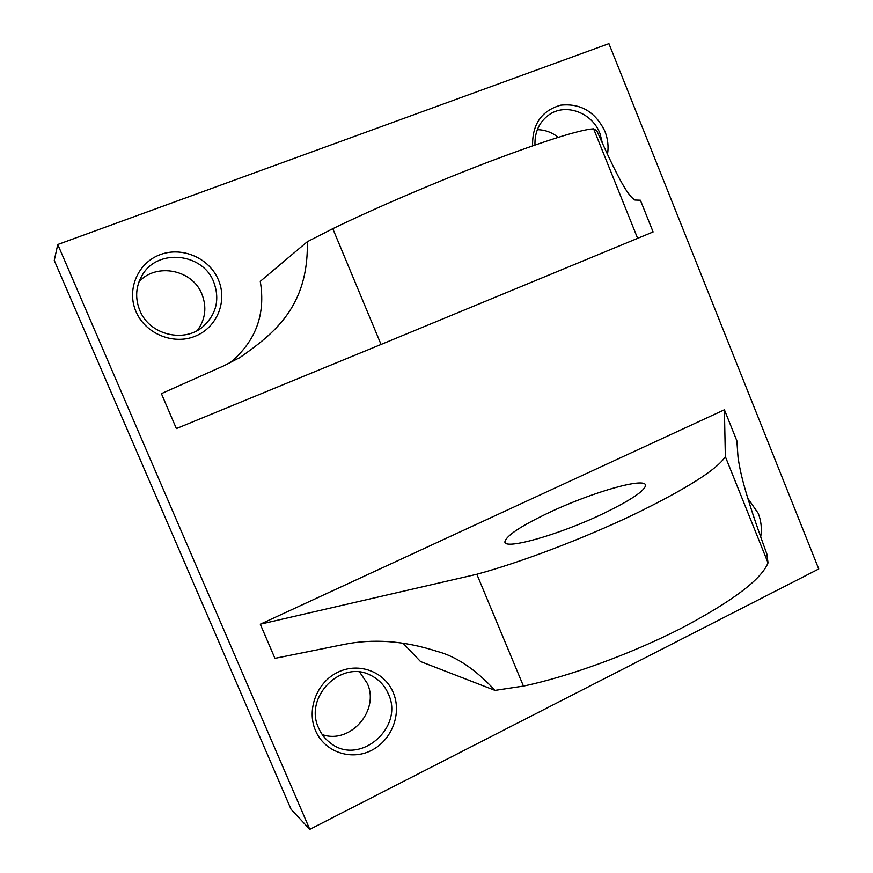 <?xml version="1.0" encoding="UTF-8"?>
<svg xmlns="http://www.w3.org/2000/svg" width="873" height="873" viewBox="0 0 873 873"><rect width="100%" height="100%" fill="white"/><g stroke="black" fill="none" stroke-linecap="round" stroke-linejoin="round"><path stroke-width="1.31" d="M57.771 244.505L54.257 260.405L291.069 809.315L309.773 829.35L818.743 568.978L608.928 43.65L57.771 244.505L309.773 829.35M135.981 311.563C145.278 333.682 173.083 345.173 194.908 336.323C216.886 327.811 227.733 301.458 218.403 279.873C209.411 258.168 182.261 246.23 160.119 254.665C137.858 262.773 126.356 289.574 135.981 311.563M607.477 154.499C608.765 146.653 607.903 138.927 604.902 131.288C595.419 111.864 580.72 103.156 560.782 105.164C541.566 110.685 532.17 124.228 532.595 145.813M760.667 537.091C762.042 528.907 761.234 520.995 758.233 513.357L747.921 498.505M393.199 692.485C384.567 671.653 358.836 661.996 337.982 672.155C316.986 682.009 306.292 709.553 315.513 730.614C324.418 751.828 350.76 761.005 371.331 750.464C392.042 740.228 402.137 713.176 393.199 692.485M402.9 643.117L420.546 661.548L495.013 690.39C475.599 669.395 456.186 656.365 436.773 651.28C403.959 640.684 372.695 638.469 342.991 644.634L274.93 658.351L260.285 624.206L724.415 409.775L736.877 440.854L738.012 457.059C740.075 471.224 743.556 490.179 766.865 554.039L768.033 562.867L725.354 456.655L724.415 409.775M229.588 363.092C255.625 341.769 265.85 314.52 260.263 281.346L307.296 241.723L332.788 228.682C374.135 208.527 436.62 181.748 490.015 161.396C545.734 140.444 580.272 129.586 593.618 128.822L596.794 130.677C622.995 189.943 629.793 196.48 634.878 200.015L640.4 200.212L653.113 231.945L381.043 344.453L332.788 228.682M381.043 344.453L176.379 428.578L161.396 393.625L224.339 365.558L240.195 357.341C273.173 334.01 308.726 307.34 307.296 241.723M388.321 693.86C384.655 685.48 378.784 679.292 370.709 675.32C341.398 659.301 303.586 696.927 318.634 728.038C321.275 734.106 325.182 739.071 330.354 742.956C359.403 766.614 404.712 727.471 388.321 693.86M359.654 672.112L367.184 683.232C380.148 710.142 350.389 744.658 322.257 734.586M213.743 282.034C219.92 299.024 216.559 313.702 203.671 326.055C184.77 343.482 149.49 335.145 139.822 310.461C134.889 298.031 135.752 286.18 142.408 274.908C157.795 248.085 202.94 253.028 213.743 282.034M197.44 330.409C205.45 319.234 206.945 307.154 201.914 294.146C192.627 269.779 156.518 262.358 139.036 281.739M534.974 144.994C534.603 132.194 539.165 122.22 548.659 115.072C565.333 102.621 592.178 112.475 599.969 133.514L602.577 143.849M558.196 137.323C551.922 132.336 544.97 129.782 537.332 129.684M754.796 520.057L752.919 514.372M260.285 624.206L476.844 574.27C520.766 562.354 583.197 538.674 633.94 514.47C686.604 488.76 717.071 469.488 725.354 456.655M495.013 690.39L523.451 686.091L476.844 574.27M549.39 512.44C521.367 525.742 506.558 535.476 504.943 541.631C503.055 550.481 558.163 535.247 602.992 513.728C630 500.633 644.165 491.281 645.496 485.672C646.915 476.418 592.156 492.154 549.39 512.44M637.726 238.569L593.618 128.822M523.451 686.091C568.192 676.782 630.59 654.084 680.482 628.669C732.174 601.464 761.365 579.53 768.033 562.867M239.016 358.039L240.195 357.33M505.402 542.733L504.943 541.631"/></g></svg>

